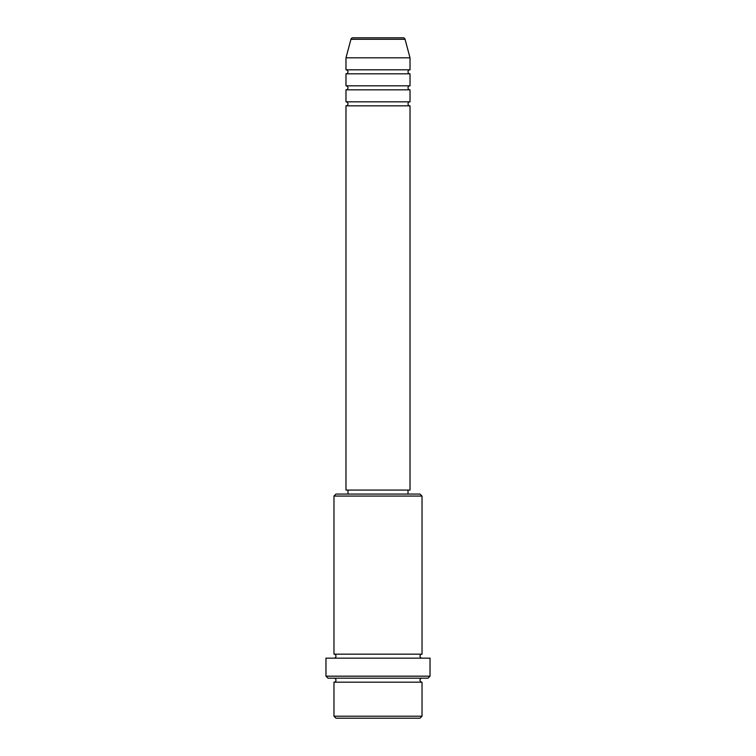 <?xml version="1.0" encoding="UTF-8"?>
<svg xmlns="http://www.w3.org/2000/svg" width="756" height="756" viewBox="0 0 756 756"><rect width="100%" height="100%" fill="white"/><g stroke="black" fill="none" stroke-linecap="round" stroke-linejoin="round"><path stroke-width="1.13" d="M403.118 37.8L352.882 37.8L403.118 37.8A2.003 2.003 0 0 1 405.055 39.284L410.017 57.815L345.983 57.815L345.983 69.817A2.003 2.003 0 0 1 347.987 71.82A2.003 2.003 0 0 1 345.983 73.823L345.983 85.825A2.003 2.003 0 0 1 347.987 87.828A2.003 2.003 0 0 1 345.983 89.832L345.983 101.833A2.003 2.003 0 0 1 347.987 103.837A2.003 2.003 0 0 1 345.983 105.84L345.983 490.068L410.017 490.068L410.017 105.84L345.983 105.84M352.882 37.8A2.003 2.003 0 0 0 350.945 39.284L345.983 57.815M410.017 57.815L410.017 69.817A2.003 2.003 0 0 0 408.013 71.82A2.003 2.003 0 0 0 410.017 73.823L410.017 85.825A2.003 2.003 0 0 0 408.013 87.828A2.003 2.003 0 0 0 410.017 89.832L410.017 101.833A2.003 2.003 0 0 0 408.013 103.837A2.003 2.003 0 0 0 410.017 105.84M420.024 718.2L335.976 718.2L333.972 716.197L422.028 716.197L420.024 718.2M333.972 496.068L335.976 494.065L420.024 494.065L422.028 496.068L333.972 496.068L333.972 654.167A2.003 2.003 0 0 1 335.976 656.161A2.003 2.003 0 0 1 333.972 658.164M428.028 678.179L327.972 678.179L325.968 676.176L430.032 676.176L428.028 678.179M333.972 678.179A2.003 2.003 0 0 1 335.976 680.173A2.003 2.003 0 0 1 333.972 682.177L333.972 716.197M422.028 678.179A2.003 2.003 0 0 0 420.024 680.173A2.003 2.003 0 0 0 422.028 682.177L333.972 682.177M422.028 496.068L422.028 654.167A2.003 2.003 0 0 0 420.024 656.161A2.003 2.003 0 0 0 422.028 658.164M410.017 89.832L345.983 89.832M410.017 101.833L345.983 101.833M347.987 490.068L347.987 494.065M408.013 490.068L408.013 494.065M422.028 654.167L333.972 654.167M430.032 676.176L430.032 658.164L325.968 658.164L325.968 676.176M422.028 682.177L422.028 716.197M410.017 69.817L345.983 69.817M410.017 73.823L345.983 73.823M410.017 85.825L345.983 85.825M405.055 39.284L350.945 39.284"/></g></svg>

